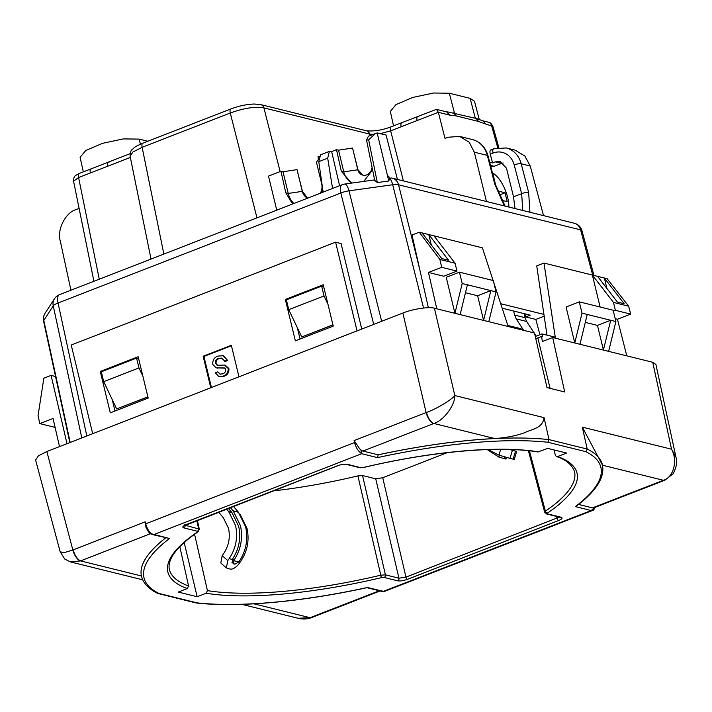 <?xml version="1.0" encoding="UTF-8"?>
<svg xmlns="http://www.w3.org/2000/svg" width="712" height="712" viewBox="0 0 712 712"><rect width="100%" height="100%" fill="white"/><g stroke="black" fill="none" stroke-linecap="round" stroke-linejoin="round"><path stroke-width="1.07" d="M513.619 311.037L514.598 315.087L525.02 317.668L524.041 313.609M525.02 317.668L526.64 321.468L534.071 332.905M535.273 336.438L535.967 335.824L534.676 333.839M523.649 330.323L516.218 318.887L514.598 315.087M535.967 335.824L535.086 335.601M511.697 449.557L515.541 451.088L509.329 449.477M513.121 459.133L514.278 459.356L516.707 451.301L515.541 451.088L513.121 459.133L509.997 458.359L512.418 450.313M505.956 457.255L505.44 458.964L498.872 457.077L487.231 449.592M228.33 508.323L231.881 512.462L238.662 526.293C241.163 537.872 239.161 548.721 232.664 558.84L234.061 560.077L233.678 560.682L238.823 561.955L239.268 561.368C246.174 550.661 248.301 539.171 245.631 526.898L238.458 512.266L233.394 506.357M234.061 560.077C240.95 549.37 243.077 537.88 240.425 525.607L233.242 510.976L230.314 507.549M500.669 449.361L498.934 455.128L509.997 458.359M498.934 455.128L487.925 449.566M505.44 458.964L504.657 458.564M233.118 510.824L238.324 512.106M238.823 561.955L234.827 564.216L231.961 562.507M231.881 512.462L228.748 511.697L235.538 525.518C238.093 537.391 235.957 548.436 229.13 558.662L227.769 560.593L226.363 567.909L230.332 569.128C233.144 569.351 236.117 567.455 239.232 563.432L240.594 561.501C247.42 551.275 249.556 540.221 247.002 528.357L240.158 514.518M233.785 563.957L233.678 560.682M232.664 558.84L232.388 562.729M228.748 511.697L231.774 512.337M228.65 511.563L226.487 509.044M218.584 512.115L223.274 517.642L228.49 528.26C230.439 537.373 228.801 545.864 223.568 553.722L222.206 555.654L220.791 562.969L226.354 567.918M495.579 184.978L492.811 173.043A24.172 10.564 68.7 0 0 492.686 172.971M501.595 200.25L507.193 201.656L505.057 192.792L497.43 190.878M508.875 207.032A24.172 10.564 68.7 0 0 492.811 173.043M499.112 195.106L505.057 192.792M389.491 179.166L388.805 176.238L389.491 179.166L389.873 178.65A9.22 4.005 -111.8 0 1 391.689 178.044A9.22 4.005 -111.8 0 1 391.849 178.08A10.511 9.034 -76.1 0 1 392.312 178.178L574.353 223.248A10.511 9.034 -76.1 0 1 580.591 229.851L398.56 184.791A10.511 3.017 165.9 0 0 392.704 184.746A10.511 3.56 -97.9 0 0 389.873 178.65M388.805 176.238L387.559 175.926L377.137 132.922L368.371 136.232L366.547 140.077L368.665 139.881L377.315 182.584L388.725 180.99L389.464 179.157M377.315 182.584L374.93 180.563M423.569 308.029L392.704 184.746L348.987 190.834A10.511 3.56 -97.9 0 0 344.626 184.07A10.511 10.511 0 0 0 342.267 184.684A10.511 4.592 -111.3 0 0 340.825 193.014L58.055 303A10.511 2.857 167.8 0 0 53.231 305.875A10.511 9.763 -147.1 0 1 54.486 298.746L45.052 313.325A10.511 10.511 0 0 0 43.601 321.263L69.838 442.588M372.563 169.785L363.841 181.391M351.461 183.118L341.324 171.245L336.482 149.662L331.632 151.549L339.597 185.716M397.412 179.442L386.091 135.022L377.137 132.922M369.101 152.688L366.965 142.133M332.958 324.93L301.737 336.963L288.76 309.675L324.013 295.961L327.956 304.264M147.874 396.807L116.67 408.946L147.891 396.904M490.719 166.208L494.173 166.279L501.524 163.413L495.303 161.873L500.216 161.526L506.49 168.255L513.53 196.832L521.656 193.664L514.215 164.944A19.972 17.168 -76.1 0 0 493.024 153.062L490.239 154.148C489.616 151.247 490.052 149.832 491.538 149.912M501.524 163.413L503.162 162.959M147.793 141.252L139.107 139.107L123.265 138.902L102.51 143.343L85.734 150.517L80.109 157.352L83.34 171.859M479.265 119.509L474.503 101.291L470.16 98.363L449.325 93.21L433.483 93.014L412.729 97.446L395.952 104.62L390.327 111.455L393.54 125.882M524.886 313.823L525.696 316.911L535.833 319.421L539.927 334.693M502.174 308.198L530.235 315.149L525.696 316.911M497.741 147.678L491.502 125.463A5.26 4.521 -76.1 0 0 488.387 122.197C489.918 122.215 491.413 123.594 492.882 126.353L485.522 123.977L483.217 121.022L477.209 118.717L448.391 112.06M323.141 192.124L318.762 161.668L320.551 154.824L329.371 151.398L327.698 158.189L332.557 188.458M91.118 168.842L79.317 173.425A5.26 2.296 68.7 0 0 78.587 177.546L73.576 181.231L93.922 281.276M79.094 208.402L76.015 209.595C65.433 212.612 56.853 229.727 60.28 241.003L70.924 290.22M488.387 122.197L482.416 120.729M514.99 208.554L513.53 196.832M485.522 123.977L478.562 121.449L476.052 118.388M478.562 121.449L456.161 115.905L449.664 115.104L446.575 111.855L436.483 109.354L438.334 112.3L417.063 120.577C416.547 117.703 417.027 116.314 418.505 116.421M401.933 122.624L436.483 109.354M449.664 115.104L438.334 112.3L444.982 138.386L447.884 137.256L459.623 136.401L469.199 142.24L474.326 152.19L486.456 201.487M495.303 161.873L492.588 162.932L490.239 154.148M489.678 162.211L492.588 162.932M307.566 198.176A11.561 9.941 103.9 0 1 302.28 191.305L297.029 169.625L283.011 171.77L288.253 193.441A22.072 18.975 -76.1 0 0 293.905 203.49M318.531 159.328L316.422 162.087L321.664 183.767A11.561 9.941 103.9 0 1 320.32 193.219M331.632 151.549L329.371 151.398M372.091 167.436A8.41 7.227 103.9 0 1 362.826 175.134A8.41 7.227 103.9 0 1 357.798 169.714L352.547 148.034L338.529 150.17L343.771 171.85A18.921 16.269 -76.1 0 0 352.244 183.002M500.696 303.712L543.923 314.41M544.182 316.173L535.833 319.421M338.529 150.17L336.482 149.662M319.101 156.426L317.979 156.863L318.593 159.613M322.741 189.339L321.735 192.667M292.587 204.006L285.806 192.836L280.964 171.263L268.495 176.113L276.763 210.156M283.011 171.77L280.964 171.263M258.34 104.806A5.26 4.521 103.9 0 1 260.797 104.628A5.26 4.521 103.9 0 1 263.903 107.886C255.065 106.391 243.851 108.099 230.261 113.021A5.26 2.296 -111.3 0 1 230.991 108.891L142.863 143.174C132.565 147.74 135.307 147.153 132.307 149.422C130.919 150.223 130.18 152.484 130.1 156.213L132.877 152.03L142.133 147.295A5.26 2.296 -111.3 0 1 142.863 143.174M130.34 157.423L107.726 166.216C107.209 163.342 107.69 161.962 109.167 162.069M91.038 168.877L130.065 153.685M107.726 166.216L90.317 172.989C89.792 170.115 90.273 168.726 91.759 168.842M514.215 164.944A5.26 1.433 -14.5 0 1 521.202 163.787A25.232 21.689 103.9 0 0 506.223 147.936L515.061 150.125L524.851 156.017L530.235 166.021L521.202 163.787L528.651 192.516L529.933 212.247M522.768 210.476L521.656 193.664A5.26 1.433 -14.5 0 1 528.651 192.516M417.063 120.577L401.132 126.772C400.607 123.897 401.087 122.509 402.574 122.624M370.009 135.591L369.617 134.052L373.15 134.372M380.448 133.625L390.648 130.848A5.26 2.296 -111.3 0 1 391.377 126.727C382.228 130.154 373.942 131.506 366.502 130.794L260.797 104.628L254.246 104.032C246.646 104.308 238.894 105.928 230.991 108.891M297.029 169.625L302.431 191.341L307.62 198.159M352.547 148.034L357.949 169.75L362.915 175.152M543.514 215.611L530.235 166.021M323.684 286.616L321.628 286.108L286.375 299.823L288.76 309.675M321.628 286.108L324.013 295.961M332.931 324.832L301.737 336.963M138.626 358.599L136.57 358.092L101.318 371.798L103.703 381.65L138.956 367.944L142.898 376.239M136.57 358.092L138.956 367.944M116.67 408.946L103.703 381.65M81.8 437.933L53.231 305.875L43.806 320.453A10.511 2.857 167.8 0 0 43.601 321.263M381.659 321.299L348.987 190.834A10.511 3.017 165.9 0 0 340.825 193.014L373.72 324.387M593.95 275.446L581.98 230.733A10.511 2.706 165 0 0 580.591 229.851L592.722 275.143M70.185 442.446L43.806 320.453A10.511 9.763 -147.1 0 1 45.052 313.325M375.438 133.482L368.665 139.881M387.559 175.926L388.725 180.99M273.061 490.924A206.542 54.637 166.4 0 0 357.905 475.901L362.559 475.554L375.731 478.811L382.736 477.743L447.207 452.672M546.994 335.147L536.741 265.896L543.986 263.075L555.262 337.194L541.974 333.901L542.678 336.856L541.378 336.536L542.544 341.457L552.681 337.515L564.696 391.965L547.003 387.586L534.49 333.011L434.427 308.243L454.826 395.56C451.381 399.993 435.931 409.186 426.47 412.444A10.511 4.432 69.1 0 0 433.866 423.471L362.96 451.052A10.511 4.592 -111.3 0 1 359.391 448.355A8.936 3.898 68.7 0 0 361.474 450.687L361.687 453.713L360.228 452.52A1.575 1.139 -51.5 0 0 361.474 450.687L378.188 454.826A237.114 62.718 -13.6 0 1 494.733 438.539L433.866 423.471C443.585 420.596 455.004 405.386 454.826 395.56L544.057 417.65L549.014 439.607L547.804 442.25A235.013 62.158 166.4 0 0 377.485 457.62L361.687 453.713L153.712 534.605L152.145 534.525L169.509 538.512A235.013 62.158 166.4 0 0 159.043 593.461L197.073 602.877A235.013 62.158 166.4 0 0 367.401 587.498L384.195 591.521L593.354 510.148A1.575 1.415 -117.3 0 0 593.95 508.234A8.936 3.898 68.7 0 0 594.734 507.487M626.791 355.858L617.455 319.243L615.195 318.682M543.986 263.075L592.384 275.063L600.109 306.997M585.3 322.394L597.466 325.411L603.42 350.037L608.635 351.327L615.889 321.557L613.148 310.227L579.283 301.844L582.024 313.173L587.231 314.464L579.977 344.234L574.762 342.944L582.024 313.173M579.283 301.844L566.067 306.988L574.762 342.944M493.879 282.887L507.816 325.446L521.113 328.739L521.362 329.763M433.991 235.85L455.075 263.226L456.979 271.103L441.689 267.32L439.891 259.462L419.252 232.201L482.389 247.829L493.096 280.51M436.794 308.821L428.464 272.456L443.763 276.247L456.979 271.103M465.461 292.73L477.627 295.747L483.582 320.373L488.797 321.664L496.059 291.893L493.318 280.564L459.445 272.18L462.186 283.51L467.401 284.8L460.139 314.57L454.932 313.28L462.186 283.51M459.445 272.18L446.228 277.315L454.932 313.28M59.496 446.611L53.062 418.478L39.836 423.613L38.039 415.763L43.841 378.214L51.086 375.402L55.554 376.506M541.378 336.536L535.798 338.707M664.741 480.253A10.511 4.592 -111.3 0 1 664.625 480.297L593.897 507.807A10.511 4.592 -111.3 0 1 592.473 507.87L663.379 480.288A10.511 4.744 68.4 0 0 664.866 480.208L673.009 473.836C676.525 467.348 677.495 461.768 675.937 457.095L671.541 449.21L652.744 362.283L552.681 337.515M652.744 362.283L655.912 364.473L675.937 457.104M138.173 356.721L100.276 371.459L110.289 412.835L148.185 398.097L138.173 356.721M333.243 326.123L323.23 284.738L285.343 299.476L295.355 340.861L333.243 326.123M335.601 242.196L71.227 345.026L92.685 433.697L210.77 387.773L203.143 356.24L231.338 345.276L238.965 376.799L357.05 330.875L335.601 242.196L341.075 243.557L361.749 329.042M422.011 232.886L441.814 258.598L448.587 260.272L428.784 234.56L431.294 244.937M597.591 276.345L617.402 302.066L624.175 303.739L604.372 278.027L607.122 278.703L628.66 306.196L630.672 314.099L615.373 310.316L613.468 302.431L592.384 275.063L604.372 278.027L606.882 288.405M150.392 533.724L80.545 560.896L141.412 575.963A237.114 62.718 -13.6 0 1 165.665 537.872M553.972 449.922L555.378 455.288L556.472 456.561L557.621 456.543L566.601 453.046L547.724 448.382L537.88 451.969C499.085 445.401 431.063 451.408 363.547 467.517L363.52 467.446A210.485 55.678 -13.6 0 1 538.744 451.871M550.091 388.36L537.854 337.906M184.185 542.535L197.162 596.745L206.142 593.247L207.432 590.622A208.385 55.118 166.4 0 0 380.787 575.189L357.905 475.901M194.581 534.258L207.432 590.622M188.564 585.958L187.265 588.575A210.485 55.678 -13.6 0 1 197.277 532.113A2.1 1.664 55.7 0 0 197.989 531.873C183.99 541.529 175.063 550.332 171.2 558.297C169.216 562.453 168.611 566.147 169.376 569.369A208.385 55.118 166.4 0 0 188.564 585.958L179.825 546.691M187.265 588.575L178.285 592.072L197.162 596.745M535.291 336.5L541.974 333.901M428.348 307.718L412.017 235.013L419.252 232.201M67.008 443.683L51.086 375.402M46.85 451.524L72.846 549.984L64.187 552.663L60.182 551.818L35.6 460.023L38.386 455.858L46.85 451.524L92.685 433.697M147.891 530.618L145.996 527.423L145.23 521.825L145.72 523.801L354.576 442.57L354.087 440.595L426.132 412.568L402.876 313.049L357.05 330.875M402.876 313.049C412.168 309.106 429.514 306.463 434.427 308.243M529.443 450.821L545.383 511.172A208.385 55.118 166.4 0 0 574.451 471.371C571.745 464.464 565.755 459.534 556.472 456.561M141.412 575.963L141.581 576.667A237.114 62.718 -13.6 0 1 165.709 537.88M360.762 467.651L363.538 467.446L359.783 467.722L346.255 464.366A2.1 1.807 103.9 0 0 347.233 464.295L360.762 467.651A2.1 1.807 103.9 0 1 359.783 467.722M557.621 456.543A210.485 55.678 -13.6 0 1 547.599 513.005L547.581 513.895L561.109 517.241C562.916 517.936 562.079 519.039 558.591 520.543L407.46 579.328C403.508 580.716 400.242 581.214 397.652 580.823L384.124 577.468L381.347 577.672A210.485 55.678 -13.6 0 1 206.142 593.247M197.277 532.113L197.304 531.223L183.767 527.877C181.96 527.183 182.806 526.079 186.295 524.575L337.417 465.79C341.368 464.402 344.644 463.904 347.233 464.295M602.503 465.159C604.755 477.627 596.06 491.28 576.417 506.125L575.376 506.606A235.013 62.158 166.4 0 0 585.842 451.666L587.222 449.058A237.114 62.718 -13.6 0 1 602.503 465.159L582.3 427.12L587.222 449.058L549.014 439.607A237.114 62.718 -13.6 0 0 378.197 454.852L377.485 457.62M544.057 417.65C542.588 428.437 532.087 428.944 524.335 432.843C515.719 435.886 505.858 437.791 494.733 438.539M578.598 504.434L593.95 508.234L591.165 510.522L575.376 506.606M238.965 376.799L210.77 387.773M441.689 267.32L428.464 272.456M630.672 314.099L617.455 319.243M183.767 527.877A2.1 1.807 -76.1 0 0 185.067 525.251L199.298 529.096L197.375 520.365M545.356 512.64L545.383 511.172A2.1 1.664 55.7 0 0 547.599 513.005M381.347 577.672L380.787 575.189L385.415 574.851L398.942 578.197L405.956 577.129L559.312 517.108M354.087 440.595L359.391 448.355M60.182 551.818L64.801 559.089L70.479 561.928L142.703 579.808M72.846 549.984A10.511 4.744 -111.6 0 0 80.545 560.896L70.479 561.928M433.679 423.542A10.511 4.592 -111.3 0 1 426.132 412.568L426.47 412.444M602.521 465.221L663.379 480.288C673.534 477.521 677.984 460.584 671.541 449.21L582.3 427.12M311.553 617.624A10.511 4.432 -110.9 0 1 311.429 617.669C307.086 619.235 302.618 619.422 298.034 618.256L310.058 617.704L379.336 590.764M587.231 314.464L610.682 320.267L597.466 325.411M603.42 350.037L610.682 320.267L615.889 321.557M467.401 284.8L490.844 290.603L477.627 295.747M483.582 320.373L490.844 290.603L496.059 291.893M615.373 310.316L613.361 311.1M628.66 306.196L613.468 302.431M455.075 263.226L439.891 259.462M55.1 427.396L39.836 423.613M297.287 327.618L300.055 339.028M112.229 399.592L114.988 411.011M101.451 371.744L100.276 371.459M286.509 299.77L285.343 299.476M211.437 387.506L203.917 356.436L203.143 356.24M203.917 356.436L231.445 345.729M218.468 358.332C216.19 359.142 215.122 360.815 215.273 363.334L217.792 365.265L224.467 365.06L228.098 368.309C228.41 372.207 226.808 374.797 223.283 376.078L218.842 376.577L215.344 372.812L217.828 371.842L219.99 374.183L222.633 373.845C224.743 373.204 225.757 371.735 225.651 369.457L224.6 367.962L216.092 367.846L212.817 364.437C212.47 360.308 214.134 357.531 217.81 356.098L223.435 355.715L227.68 360.495L225.197 361.465L221.485 358.056L219.251 358.519C216.973 359.337 215.905 361.002 216.056 363.529L217.427 365.229M221.877 358.172L219.251 358.519M225.241 365.247L228.881 368.496C229.193 372.403 227.582 374.993 224.066 376.274L218.842 376.577M217.828 371.842L220.391 374.254M225.384 368.149L216.092 367.846M222.651 355.519L227.68 360.495M217.026 368.006L217.81 368.202M223.283 376.078L224.066 376.274M228.098 368.309L228.881 368.496M224.467 365.06L225.855 365.381M215.273 363.334L216.056 363.529M217.018 365.149L217.792 365.265M226.897 360.299L224.413 361.269M366.894 587.685L382.789 591.619L591.165 510.522L593.025 510.29M196.138 602.948L196.325 602.984C238.128 607.665 301.924 601.907 367.072 587.649L367.401 587.498M196.325 602.984L197.073 602.877M141.581 576.667C143.486 583.511 148.844 589.082 157.672 593.39L159.043 593.461M145.168 524.085L145.72 523.801A10.511 4.592 68.7 0 0 151.371 533.76L169.509 538.512M593.229 510.201A1.575 1.415 -117.3 0 0 593.354 510.148L595.419 507.22M151.371 533.76A1.575 1.139 128.5 0 1 150.321 533.662A1.575 1.139 128.5 0 1 150.312 533.662C149.751 533.769 148.31 531.686 145.996 527.423M516.218 318.887L526.64 321.468M499.415 455.28L498.872 457.077M504.399 458.706L504.924 456.962M238.458 512.266L233.242 510.976M239.383 561.198L240.594 561.501M229.13 558.662L232.29 559.445M227.769 560.593L222.206 555.654M342.267 184.684L59.496 294.661A10.511 4.592 -111.3 0 0 58.055 303L86.82 435.984M454.47 113.057L449.325 93.21M470.16 98.363L475.304 118.219M494.173 166.279L490.497 165.371M140.424 144.189L139.107 139.107M318.762 161.668L327.698 158.189M456.161 115.905L453.642 112.843M285.806 192.836L288.253 193.441L302.431 191.341M341.324 171.245L343.771 171.85L357.949 169.75M256.961 217.854L230.261 113.021L142.133 147.295L163.858 254.068M90.317 172.989L78.587 177.546L99.271 279.193M504.256 205.893L494.778 184.132L487.337 155.403L474.326 152.19M472.359 139.552C480.333 141.839 485.557 147.286 488.04 155.883A5.26 1.433 165.5 0 0 487.337 155.403A25.232 21.689 -76.1 0 0 472.359 139.552L459.623 136.401M401.132 126.772L390.648 130.848L403.401 180.928M280.127 171.583L263.903 107.886L369.617 134.052A5.26 4.521 -76.1 0 0 366.502 130.794M391.689 178.044A10.511 10.511 0 0 1 392.312 178.178A10.511 9.034 -76.1 0 1 398.56 184.791L419.688 269.18M488.04 155.883L495.481 184.613A5.26 1.433 165.5 0 0 494.778 184.132M493.024 153.062A5.26 2.296 -111.3 0 1 493.728 148.808L506.223 147.936M382.736 477.743L405.956 577.129A2.1 0.917 68.7 0 0 407.46 579.328M558.591 520.543A2.1 0.917 68.7 0 1 557.078 518.354L556.57 516.431M362.559 475.554L385.415 574.851A2.1 1.807 103.9 0 1 384.124 577.468M397.652 580.823A2.1 1.807 103.9 0 0 398.942 578.197L375.731 478.811M197.304 531.223A2.1 1.807 -76.1 0 0 198.595 528.607L196.832 520.579M585.842 451.666L547.804 442.25M253.979 603.829L310.058 617.704A10.511 4.432 -110.9 0 0 311.429 617.669L380.119 590.96M80.732 560.825A10.511 4.592 68.7 0 1 73.185 549.851L145.23 521.825M197.989 531.873L199.289 529.096M186.295 524.575A2.1 0.917 68.7 0 0 186.58 524.566A2.1 0.917 68.7 0 0 186.793 524.379M337.417 465.79A2.1 0.917 68.7 0 0 337.702 465.782A2.1 0.917 68.7 0 0 337.915 465.612M560.193 517.33L560.13 517.312A2.1 1.807 -76.1 0 0 561.109 517.241M560.13 517.312L546.602 513.966A2.1 1.807 -76.1 0 0 547.581 513.895M664.866 480.208L664.625 480.297A10.511 4.592 -111.3 0 1 663.192 480.36M310.254 617.633A10.511 4.592 68.7 0 0 311.678 617.58M360.228 452.52A10.511 4.592 -111.3 0 1 354.576 442.57L355.341 442.339M506.517 457.416L506.027 459.071M374.61 179.887L344.626 184.07M79.317 173.425C74.359 176.282 73.95 175.526 73.576 181.231M446.575 111.855L448.515 112.06M492.882 126.344L498.827 147.509M401.862 122.651L391.377 126.727M151.024 259.061L130.1 156.213M495.481 184.613L505.119 206.106M490.826 149.938L493.728 148.808M581.98 230.733A10.511 10.511 0 0 0 574.353 223.248M59.496 294.661A10.511 10.511 0 0 0 54.486 298.746M366.547 140.077L374.823 180.91M544.653 512.177L528.402 450.705M184.364 524.78L184.185 525.848L337.702 465.782C339.918 464.473 347.314 464.046 346.255 464.366M546.602 513.966L544.662 512.177M241.893 604.354L298.034 618.256M158.011 593.514L196.138 602.957M384.195 591.521L382.789 591.619M152.145 534.525L150.312 533.662"/></g></svg>
